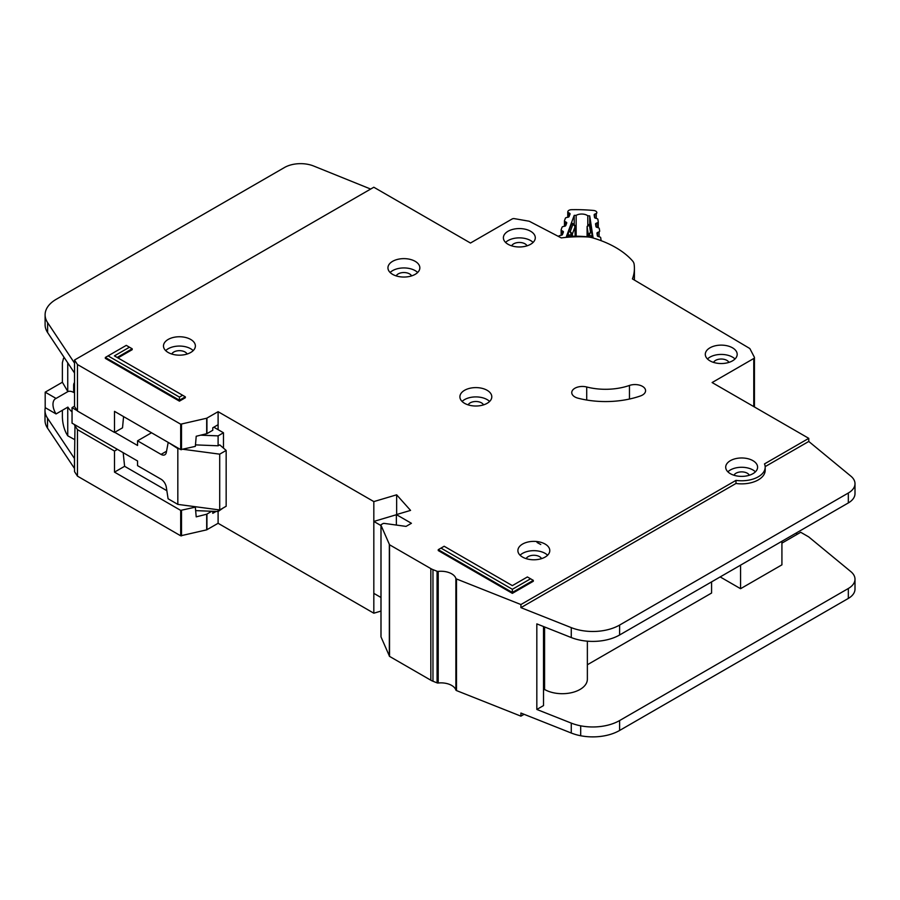 <?xml version="1.0" encoding="UTF-8"?>
<svg xmlns="http://www.w3.org/2000/svg" width="900" height="900" viewBox="0 0 900 900"><rect width="100%" height="100%" fill="white"/><g stroke="black" fill="none" stroke-linecap="round" stroke-linejoin="round"><path stroke-width="1.35" d="M601.133 240.581L601.133 240.694A2.284 1.316 0 0 0 601.133 240.66A2.284 1.316 0 0 0 601.133 240.581A2.284 1.316 0 0 0 601.121 240.458L600.694 237.69A1.519 0.878 180 0 0 599.873 236.993L598.185 236.498A1.519 0.878 180 0 1 597.352 235.789L596.97 233.257A1.519 0.878 180 0 1 596.959 233.19A1.519 0.878 180 0 1 597.566 232.481L599.074 231.829L599.074 236.756M576.158 236.216L576.158 215.347A7.785 4.489 180 0 1 587.79 215.752L587.79 225.135M568.238 217.17L568.238 212.501L569.599 213.255A1.519 0.878 180 0 1 570.06 213.885A1.519 0.878 180 0 1 570.06 213.941A1.519 0.878 180 0 1 570.026 214.076L569.115 216.551A1.519 0.878 180 0 1 568.148 217.192L566.359 217.575A1.519 0.878 180 0 0 565.391 218.216L564.48 220.691A1.519 0.878 180 0 0 564.446 220.871A1.519 0.878 180 0 0 564.93 221.501L566.28 222.244A1.519 0.878 180 0 1 566.764 222.885A1.519 0.878 180 0 1 566.752 222.941A1.519 0.878 180 0 1 566.719 223.076L565.785 225.551A1.519 0.878 180 0 1 564.829 226.181L563.029 226.575A1.519 0.878 180 0 0 562.072 227.216L561.161 229.703A1.519 0.878 180 0 0 561.127 229.882A1.519 0.878 180 0 0 561.589 230.513L562.961 231.278A1.519 0.878 180 0 1 563.423 231.907A1.519 0.878 180 0 1 563.411 231.953A1.519 0.878 180 0 1 563.389 232.088L562.466 234.562A1.519 0.878 180 0 1 561.51 235.204L559.721 235.586A1.519 0.878 180 0 0 558.754 236.227L558.641 236.531M587.79 215.752A107.831 62.258 180 0 1 589.725 215.899L593.044 237.487A71.685 41.389 0 0 0 566.404 236.554L574.211 215.347A107.831 62.258 180 0 1 576.158 215.347M596.149 226.958L596.149 223.29A1.519 0.878 180 0 0 595.53 223.999A1.519 0.878 180 0 0 595.541 224.078L595.957 226.609A1.519 0.878 180 0 0 596.768 227.295L598.477 227.812A1.519 0.878 180 0 1 599.288 228.51L599.681 231.053A1.519 0.878 180 0 1 599.681 231.12A1.519 0.878 180 0 1 599.074 231.829M596.149 223.29L597.656 222.649L597.656 227.565M594.742 217.811L594.742 214.144A1.519 0.878 180 0 0 594.135 214.841A1.519 0.878 180 0 0 594.146 214.92L594.54 217.44A1.519 0.878 180 0 0 595.361 218.149L597.06 218.644A1.519 0.878 180 0 1 597.881 219.352L598.264 221.873A1.519 0.878 180 0 1 598.275 221.951A1.519 0.878 180 0 1 597.656 222.649M594.742 214.144L596.261 213.48L596.261 218.407M568.238 212.501A1.519 0.878 180 0 1 567.765 211.871A1.519 0.878 180 0 1 567.799 211.691L567.9 211.421A3.802 2.194 180 0 1 571.489 209.689A117.709 67.961 0 0 1 593.617 210.465A3.802 2.194 180 0 1 596.812 212.434L596.857 212.704A1.519 0.878 180 0 1 596.857 212.782A1.519 0.878 180 0 1 596.261 213.48M575.1 225.754A1.519 0.878 180 0 1 575.235 226.114A1.519 0.878 180 0 1 575.235 226.159A1.519 0.878 180 0 1 575.201 226.294L572.884 224.393L574.211 224.381L574.211 215.347M567.979 236.441L568.541 231.986L571.601 223.684L572.164 224.021M590.591 224.674L592.369 237.386M589.725 215.899L589.725 224.213M567.979 235.361L571.399 234.641L570.217 231.626L572.366 234L575.201 226.294L575.201 236.216L574.74 225.169M592.133 232.808L590.535 232.346L589.129 235.26L592.369 236.216M587.768 225.439L590.827 224.359M587.115 226.474A1.519 0.878 0 0 0 587.092 226.631L587.092 236.768L587.092 226.71L589.399 224.977L590.535 232.346L588.308 234.562L588.308 236.891M74.531 439.537L67.748 435.803L66.409 433.553C63.979 428.749 62.629 423.326 62.381 417.274L62.381 410.287M74.531 391.961L73.654 392.468L73.654 385.335A7.211 4.163 60 0 1 74.531 382.534M213.806 427.185L223.47 432.765L223.47 448.121M223.47 507.791L218.104 511.515L195.66 510.615M74.531 406.215L72.045 407.655L72.045 423.157L137.554 460.98L137.554 465.637L161.055 479.205A7.594 4.388 60 0 1 166.32 487.26L168.097 498.769L177.829 504.382L177.829 448.582L168.638 442.654M56.059 413.933A12.533 7.234 60 0 1 55.575 398.666A12.533 7.234 60 0 1 56.059 398.43L67.871 391.613L62.381 382.241L45.191 392.164L45.191 407.655L56.059 413.933L67.871 407.115A12.533 7.234 -120 0 0 72.045 411.829M73.654 392.468A12.533 7.234 -120 0 0 67.871 391.613M155.149 483.93A6.075 3.51 60 0 0 154.541 483.548L153.36 482.895M183.218 449.303L219.713 454.162L226.159 450.439L219.713 444.859L218.104 445.793L218.104 435.87L223.47 432.765M218.104 509.749L218.104 523.294L373.826 613.204L380.97 611.077M200.711 435.173L218.104 435.87M151.526 432.765L137.554 440.831L161.055 454.399A7.594 4.388 60 0 0 164.846 454.77A7.594 4.388 60 0 0 166.32 452.43L168.097 442.969M72.045 407.655L77.209 410.647M114.728 432.304L137.554 445.478L137.554 440.831M62.381 382.241L62.381 362.711L63.551 358.178L64.766 358.346M45.191 392.164L56.059 398.43M67.748 435.803L67.748 407.183M177.829 504.382L219.713 509.963L226.159 506.25L226.159 450.439M195.48 444.881L218.104 445.793M177.829 448.582L179.224 448.762M67.748 391.534L67.748 362.835M219.713 509.963L219.713 454.162M415.17 261.326A15.953 9.203 0 0 0 397.789 259.335A15.953 9.203 0 0 0 387.945 267.84A15.953 9.203 0 0 0 392.614 274.354A15.953 9.203 0 0 0 409.995 276.345A15.953 9.203 0 0 0 419.839 267.84A15.953 9.203 0 0 0 415.17 261.326M390.127 272.486A15.953 9.203 180 0 1 415.17 270.63A15.953 9.203 180 0 1 417.656 272.486M190.71 339.457A15.953 9.203 0 0 0 173.329 337.455A15.953 9.203 0 0 0 163.485 345.96A15.953 9.203 0 0 0 168.165 352.474A15.953 9.203 0 0 0 185.535 354.476A15.953 9.203 0 0 0 195.379 345.96A15.953 9.203 0 0 0 190.71 339.457M165.667 350.618A15.953 9.203 180 0 1 190.71 348.75A15.953 9.203 180 0 1 193.196 350.618M487.125 390.296A15.953 9.203 0 0 0 469.744 388.305A15.953 9.203 0 0 0 459.9 396.81A15.953 9.203 0 0 0 464.569 403.312A15.953 9.203 0 0 0 481.95 405.315A15.953 9.203 0 0 0 491.794 396.81A15.953 9.203 0 0 0 487.125 390.296M462.082 401.456A15.953 9.203 180 0 1 487.125 399.6A15.953 9.203 180 0 1 489.611 401.456M732.521 347.827A15.953 9.203 0 0 0 715.14 345.825A15.953 9.203 0 0 0 705.296 354.33A15.953 9.203 0 0 0 709.965 360.844A15.953 9.203 0 0 0 727.346 362.835A15.953 9.203 0 0 0 737.19 354.33A15.953 9.203 0 0 0 732.521 347.827M707.479 358.988A15.953 9.203 180 0 1 732.521 357.12A15.953 9.203 180 0 1 735.008 358.988M530.618 231.255A15.953 9.203 0 0 0 513.236 229.264A15.953 9.203 0 0 0 503.392 237.769A15.953 9.203 0 0 0 508.061 244.282A15.953 9.203 0 0 0 525.442 246.274A15.953 9.203 0 0 0 535.286 237.769A15.953 9.203 0 0 0 530.618 231.255M505.575 242.415A15.953 9.203 180 0 1 530.618 240.559A15.953 9.203 180 0 1 533.104 242.415M545.119 544.061A15.953 9.203 0 0 0 527.738 542.07A15.953 9.203 0 0 0 517.894 550.575A15.953 9.203 0 0 0 522.562 557.089A15.953 9.203 0 0 0 539.944 559.08A15.953 9.203 0 0 0 549.788 550.575A15.953 9.203 0 0 0 545.119 544.061M520.076 555.221A15.953 9.203 180 0 1 545.119 553.365A15.953 9.203 180 0 1 547.605 555.221M752.929 460.665A15.953 9.203 0 0 0 735.548 458.674A15.953 9.203 0 0 0 725.704 467.179A15.953 9.203 0 0 0 730.373 473.692A15.953 9.203 0 0 0 747.754 475.684A15.953 9.203 0 0 0 757.597 467.179A15.953 9.203 0 0 0 752.929 460.665M727.886 471.825A15.953 9.203 180 0 1 752.929 469.969A15.953 9.203 180 0 1 755.415 471.825M574.875 396.934A10.631 6.143 0 0 0 578.081 398.205A67.59 39.015 0 0 0 640.451 395.955A10.631 6.143 0 0 0 645.581 390.701A10.631 6.143 0 0 0 640.181 385.358A10.631 6.143 0 0 0 629.46 385.447A46.328 26.741 180 0 1 586.71 386.989A10.631 6.143 0 0 0 571.759 392.603A10.631 6.143 0 0 0 574.875 396.934M381.015 636.514A1.519 0.878 0 0 0 380.97 636.716A1.519 0.878 0 0 0 381.015 636.93L389.543 656.381L430.83 680.22A15.188 8.764 0 0 0 432.968 681.244L437.074 682.875A1.519 0.878 0 0 0 438.21 683.01A15.188 8.764 180 0 1 455.873 690.019A1.519 0.878 0 0 0 456.289 690.48A1.519 0.878 0 0 0 456.502 690.581L520.92 716.153L520.92 713.048L571.264 733.028A37.969 21.926 180 0 0 580.691 735.75A37.969 21.926 180 0 0 619.616 730.462L848.329 598.421A22.781 13.151 180 0 0 855 589.117L855 579.195A22.781 13.151 0 0 0 850.883 571.658L808.762 536.94M455.873 578.419A1.519 0.878 0 0 0 456.289 578.869A1.519 0.878 0 0 0 456.502 578.981L520.92 604.541L735.986 480.375A23.546 13.59 0 0 0 765.191 467.179A23.546 13.59 0 0 0 764.494 463.905L808.774 438.345L712.114 382.545L753.773 358.493A2.284 1.316 0 0 0 754.436 357.559A2.284 1.316 0 0 0 754.346 357.188L750.015 348.863A2.284 1.316 0 0 0 749.475 348.322L632.43 278.899A85.815 49.545 0 0 0 634.41 268.301A85.815 49.545 0 0 0 634.106 264.116A15.188 8.764 0 0 0 632.509 260.876A91.125 52.616 0 0 0 592.605 237.836A15.188 8.764 0 0 0 587.002 236.914A85.815 49.545 0 0 0 561.274 237.904L529.594 221.422A2.284 1.316 0 0 0 528.727 221.141L514.395 218.655A2.284 1.316 0 0 0 512.134 218.981L470.475 243.034L373.815 187.234L74.531 360.022L77.468 364.534L180.686 424.192L206.685 418.23L218.104 411.694L373.826 501.593L396.641 494.809L410.558 510.401L396.371 514.609L411.412 523.294L406.046 526.399L384.311 523.406A1.519 0.878 0 0 0 382.894 523.642L381.409 524.498A1.519 0.878 0 0 0 380.97 525.116A1.519 0.878 0 0 0 381.015 525.33L389.543 544.77L430.83 568.609A15.188 8.764 0 0 0 432.968 569.632L437.074 571.264A1.519 0.878 0 0 0 438.21 571.399A15.188 8.764 180 0 1 455.873 578.419L455.873 690.019M396.202 275.906A7.976 4.601 180 0 1 409.522 273.881A7.976 4.601 180 0 1 411.57 275.906M733.961 475.245A7.976 4.601 180 0 1 747.281 473.22A7.976 4.601 180 0 1 749.329 475.245M526.151 558.641A7.976 4.601 180 0 1 539.471 556.616A7.976 4.601 180 0 1 541.519 558.641M511.661 245.835A7.976 4.601 180 0 1 524.981 243.81A7.976 4.601 180 0 1 527.017 245.835M713.554 362.396A7.976 4.601 180 0 1 726.885 360.382A7.976 4.601 180 0 1 728.921 362.396M468.157 404.876A7.976 4.601 180 0 1 481.489 402.851A7.976 4.601 180 0 1 483.525 404.876M171.754 354.037A7.976 4.601 180 0 1 185.074 352.012A7.976 4.601 180 0 1 187.121 354.037M179.438 401.152L185.344 397.733L185.344 396.832L179.438 400.241L179.438 401.152L105.334 358.369L105.334 357.457L179.438 400.241L179.438 397.091L182.621 395.257L114.424 355.882L129.454 347.209L126.281 345.375L108.067 355.882L179.438 397.091M117.934 357.919L132.188 349.684L132.188 348.784L117.146 357.457M512.359 589.298L530.572 578.79L527.4 576.956L512.359 585.63L444.173 546.255L440.989 548.1L512.359 589.298L512.359 592.447L438.255 549.675L438.255 550.575L512.359 593.359L533.306 581.265L533.306 580.365L512.359 592.447L512.359 593.359M765.191 467.179L765.191 470.284A23.546 13.59 180 0 1 735.986 483.469L520.92 607.646L571.264 627.626A37.969 21.926 0 0 0 619.616 625.061L848.329 493.009A22.781 13.151 0 0 0 855 483.716L855 493.627A22.781 13.151 180 0 1 848.329 502.931L619.616 634.984A37.969 21.926 180 0 1 571.264 637.549L536.827 623.88L536.827 709.447L571.264 723.105A37.969 21.926 0 0 0 580.691 725.827A37.969 21.926 0 0 0 619.616 720.551L848.329 588.499A22.781 13.151 0 0 0 855 579.195M543.51 626.524L543.51 705.589L536.827 709.447M781.92 543.139L800.719 532.283L808.774 536.929M781.92 541.271L781.92 564.84L740.576 588.701L740.576 565.144M720.169 576.923L740.576 588.701M711.574 581.884L711.574 593.044L587.363 664.762M587.363 641.183L587.363 679.23A25.065 14.467 180 0 1 571.894 692.595A25.065 14.467 180 0 1 544.579 689.467L543.51 690.086M544.579 626.951L544.579 689.467M216.09 511.436L212.782 513.337L212.782 511.301M123.176 452.689L124.605 466.301L114.502 472.129L180.686 510.379L195.334 507.15L196.211 516.859L206.685 514.215L211.748 511.256M45.27 407.711A37.969 21.926 0 0 0 45 410.344A37.969 21.926 0 0 0 47.52 418.196L74.531 458.618L74.531 471.634L77.468 476.145L180.686 535.804L206.685 529.841L218.104 523.294M218.104 429.671L218.104 424.71L212.782 427.781L212.782 430.256L206.933 433.642L196.211 436.252L195.345 446.377L180.686 449.618L114.502 411.356L114.502 432.439L77.468 411.041L74.531 406.53L74.531 373.05L47.621 332.572A37.969 21.926 180 0 1 45.101 324.72L45.101 314.798A37.969 21.926 0 0 0 47.621 322.65L74.531 363.127L74.531 360.022M74.531 458.618L74.992 424.868M123.57 416.599L122.524 427.815L114.502 432.439M124.605 466.301L166.849 490.691M194.4 506.588L195.334 507.15M117.416 449.359L114.502 451.046L114.502 472.129M114.502 451.046L77.468 429.637L74.531 425.126M77.468 476.145L77.468 429.637M77.468 411.041L77.468 364.534M855 483.716A22.781 13.151 0 0 0 850.883 476.168L808.774 441.45L808.774 438.345M520.92 716.153L524.092 714.308M808.774 441.45L765.169 466.616M795.881 533.216L797.49 534.139M218.104 424.71L218.104 411.694M373.826 613.204L373.826 501.593M396.371 514.733L373.826 521.438L373.826 593.359L380.97 597.488M396.641 514.53L396.641 494.809M396.371 525.06L396.371 514.609M520.92 607.646L520.92 604.541M735.986 483.469L735.986 480.375M370.665 189.056L313.673 166.028A22.781 13.151 0 0 0 284.501 167.501L56.227 299.295A37.969 21.926 0 0 0 45.101 314.798M74.531 468.529L47.52 428.119A37.969 21.926 180 0 1 45 420.255L45 410.344M74.441 468.596L74.441 458.674L74.43 468.585M380.97 525.555L373.826 521.438M438.255 549.675L440.989 548.1M530.572 578.79L533.306 580.365M132.188 348.784L129.454 347.209M108.067 355.882L105.334 357.457M185.344 396.832L182.621 395.257M569.599 213.255L569.599 215.235M562.961 233.257L562.961 231.278M566.28 222.244L566.28 224.224M571.601 223.684L572.884 224.393L570.217 231.626L568.541 231.986M572.366 236.261L572.366 234A1.519 0.878 0 0 1 571.399 234.641L571.399 236.284M589.129 236.981L589.129 235.26A1.519 0.878 180 0 1 588.308 234.562L587.092 226.71A1.519 0.878 0 0 1 587.092 226.631L588.274 224.843L590.67 223.796M567.765 211.871L567.765 217.271L567.799 212.051M597.566 232.481L597.566 236.16M561.589 235.192L561.589 230.513M561.161 230.062L561.161 235.282L561.127 229.882M564.446 220.871L564.446 226.26L564.48 221.051M598.264 222.03L598.264 227.756L598.275 221.951M564.93 226.159L564.93 221.501M74.531 384.829L73.654 385.335M161.055 454.399L166.545 451.226M206.933 529.751L206.933 514.114M181.519 535.894L181.519 510.469M206.685 529.841L206.685 514.215M180.686 449.618L180.686 424.192M181.519 449.707L181.519 424.282M206.685 433.733L206.685 418.23M753.773 406.598L753.773 358.493M754.346 406.924L754.346 357.941M74.531 373.05L74.531 363.127M180.686 535.804L180.686 510.379M206.933 433.642L206.933 418.14M381.015 636.93L381.015 525.33M389.34 656.179L389.34 544.567M389.543 656.381L389.543 544.77M430.83 680.22L430.83 568.609M432.968 681.244L432.968 569.632M437.074 682.875L437.074 571.264M438.21 683.01L438.21 571.399M456.502 690.581L456.502 578.981M571.264 723.105L571.264 733.028M571.264 637.549L571.264 627.626M47.621 332.572L47.621 322.65M848.329 502.931L848.329 493.009M619.616 634.984L619.616 625.061M580.691 725.827L580.691 735.75M619.616 720.551L619.616 730.462M848.329 588.499L848.329 598.421M47.52 418.196L47.52 428.119M586.71 400.027L586.71 386.989M629.46 399.037L629.46 385.447M574.211 224.381L571.995 223.155M63.551 358.178L64.35 357.716M540.743 544.511L537.064 542.475M634.41 280.08L634.41 268.301M754.436 406.98L754.436 357.559M380.97 636.716L380.97 525.116"/></g></svg>
